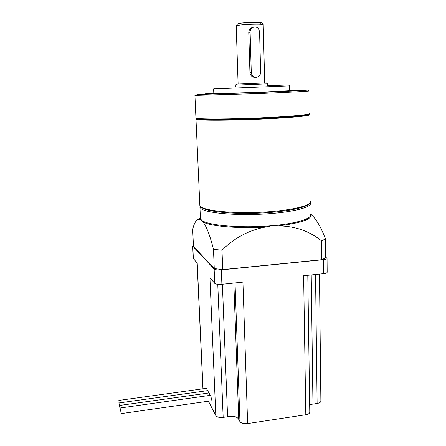 <?xml version="1.0" encoding="UTF-8"?>
<svg xmlns="http://www.w3.org/2000/svg" width="446" height="446" viewBox="0 0 446 446"><rect width="100%" height="100%" fill="white"/><g stroke="black" fill="none" stroke-linecap="round" stroke-linejoin="round"><path stroke-width="0.67" d="M120.559 409.567L121.106 413.62L120.559 409.567M121.122 413.62L211.081 400.815L211.343 399.203C211.17 397.035 210.858 395.736 210.406 395.312L210.361 395.323M118.876 402.024L119.4 405.949L118.876 402.024M119.428 404.5L119.963 408.464L119.428 404.5M119.991 407.014L120.531 411.022L119.991 407.014M311.219 274.965L312.958 404.087L317.117 403.468L315.539 274.507M309.663 404.594L312.958 404.087M207.435 390.663L206.637 388.299M209.932 395.379L209.102 392.943M217.782 284.336L223.173 417.4C219.482 417.768 217.029 417.149 215.819 415.549L208.433 401.194M307.796 275.321L309.769 412.004C309.797 413.336 308.476 414.25 305.805 414.741L247.63 423.561L242.931 282.117L221.902 284.319C218.295 284.587 215.909 284.269 214.738 283.355L209.938 277.825L215.819 415.549M325.597 257.219L327.046 258.279C327.069 258.931 325.859 259.405 323.417 259.689L221.333 269.897C217.715 270.159 215.318 269.869 214.147 269.022L192.778 246.175L193.419 245.317M203.019 388.795L197.216 263.162L193.274 258.435M208.672 393.004L207.858 390.601M327.052 258.446L327.169 272.171C327.191 272.874 325.987 273.37 323.556 273.671L303.631 275.756L305.805 414.741M319.47 274.1L320.875 400.954C320.897 402.18 319.643 403.017 317.117 403.468M247.63 423.561C243.873 423.934 241.314 423.293 239.959 421.626L235.031 282.942M223.173 417.4L227.588 416.748C233.459 415.711 237.172 416.592 238.733 419.391L239.959 421.626M238.733 419.391L233.838 283.071L238.749 419.541M222.392 284.269L227.588 416.748M310.265 202.495L310.449 202.885C312.44 207.318 291.684 212.597 262.889 214.113C234.128 215.674 206.225 212.948 201.029 208.633L199.931 207.329L200.037 205.862M309.184 203.655C306.447 207.875 284.085 212.229 257.493 213.194C230.9 214.191 206.799 211.56 201.904 207.635L201.48 207.284M310.427 201.062L310.405 202.2C309.1 206.509 286.862 211.181 259.193 212.329C231.541 213.506 205.974 210.841 200.951 206.788L199.847 205.506L199.802 204.424M308.738 114.148L309.284 114.672C311.135 115.809 289.705 117.867 260.163 119.143C230.66 120.437 202.233 120.537 197.071 119.528L195.989 119.205L196.519 118.658M308.704 114.115C310.511 115.224 289.281 117.237 260.063 118.497C230.877 119.773 202.74 119.896 197.611 118.92L196.463 118.547M309.256 113.507C311.258 114.6 289.894 116.612 260.297 117.895C230.733 119.194 202.189 119.333 197.02 118.363L195.928 117.772M308.063 90.031L309.033 90.956C309.925 91.218 287.871 92.389 258.435 93.588L195.236 95.394M289.705 90.36L308.058 90.025C308.894 90.243 287.191 91.358 258.284 92.534L196.909 94.541L213.801 93.37M213.807 93.526L205.394 93.838L213.807 93.476M291.885 90.878L301.49 90.482L291.885 90.878M221.478 93.872L231.379 93.459L221.478 93.872M285.624 85.069L267.628 85.744L288.701 84.941L289.677 85.872L213.796 88.899M289.621 85.883L289.71 90.716L257.348 92.378L213.812 93.721M288.701 84.941L285.635 85.058M235.365 85.136L236.703 84.104L266.63 82.911L267.606 83.842L235.298 85.141L235.365 87.115M255 77.409C252.085 77.225 250.401 75.636 249.944 72.642L248.768 32.486C248.801 30.562 249.598 29.062 251.17 27.992L252.882 27.301M260.648 72.168C260.575 74.594 259.466 76.238 257.331 77.097L256.11 77.32C253.261 77.125 251.655 75.519 251.282 72.503L250.106 32.079C250.111 30.155 250.853 28.667 252.336 27.607C256.227 26.085 258.647 27.501 259.583 31.861L260.648 72.168M222.749 269.624L214.27 268.592L213.472 249.336L221.991 250.228L222.749 269.624L321.8 259.717L325.602 257.532L325.429 238.917C320.858 226.741 315.913 218.44 310.6 214.019M197.907 219.605L200.382 217.486L200.438 218.674L200.382 217.481L200.232 219.705L197.907 219.605C195.733 220.547 193.988 223.853 192.678 229.517L193.475 246.426L214.27 268.592M325.429 238.917L321.605 240.901C309.44 231.134 295.129 226.133 278.678 225.893C302.293 222.788 312.936 218.902 310.606 214.236C312.462 218.529 296.596 223.619 272.138 225.693C241.52 228.514 206.682 225.425 201.542 220.101L200.232 219.705M321.8 259.717L321.605 240.901M278.678 225.893L272.138 225.693L265.61 227.036C249.03 230.108 234.49 237.835 221.991 250.228M199.931 207.329L200.438 218.674L202.936 221.974C206.498 226.351 210.01 235.471 213.472 249.336M202.936 221.974C210.59 226.328 238.682 228.815 265.61 227.036M214.738 283.355L214.147 269.022M193.369 258.73L192.778 246.175M323.556 273.671L323.417 259.689M221.902 284.319L221.333 269.897M264.701 82.967L263.224 24.904C264.907 23.504 239.937 24.279 236.648 25.734L236.213 26.124M260.748 23.253C265.783 21.776 241.849 22.233 238.454 23.688M250.106 32.079L248.768 32.486M249.944 72.642L251.282 72.503M193.28 258.574L192.689 246.025M197.11 263.04L202.924 388.812M119.985 405.392L209.146 392.937M119.422 402.883L207.903 390.596M118.87 400.413L206.676 388.293M120.554 407.939L210.406 395.312M267.583 83.842L267.633 85.822M238.108 84.038L236.207 25.991L237.434 24.045C238.259 23.069 250.379 22.083 257.643 22.339C264.071 22.735 262.605 23.694 263.218 24.775M252.336 27.607L251.17 27.992M214.682 87.912L213.773 88.921M213.623 88.921L213.818 93.76M196.017 94.524L195.108 95.533M194.93 95.516L195.939 118.056M196.508 118.591L195.917 118.045M196.552 118.619L196.011 119.221M195.989 119.205L199.847 205.506M201.676 207.457L200.717 206.604"/></g></svg>
